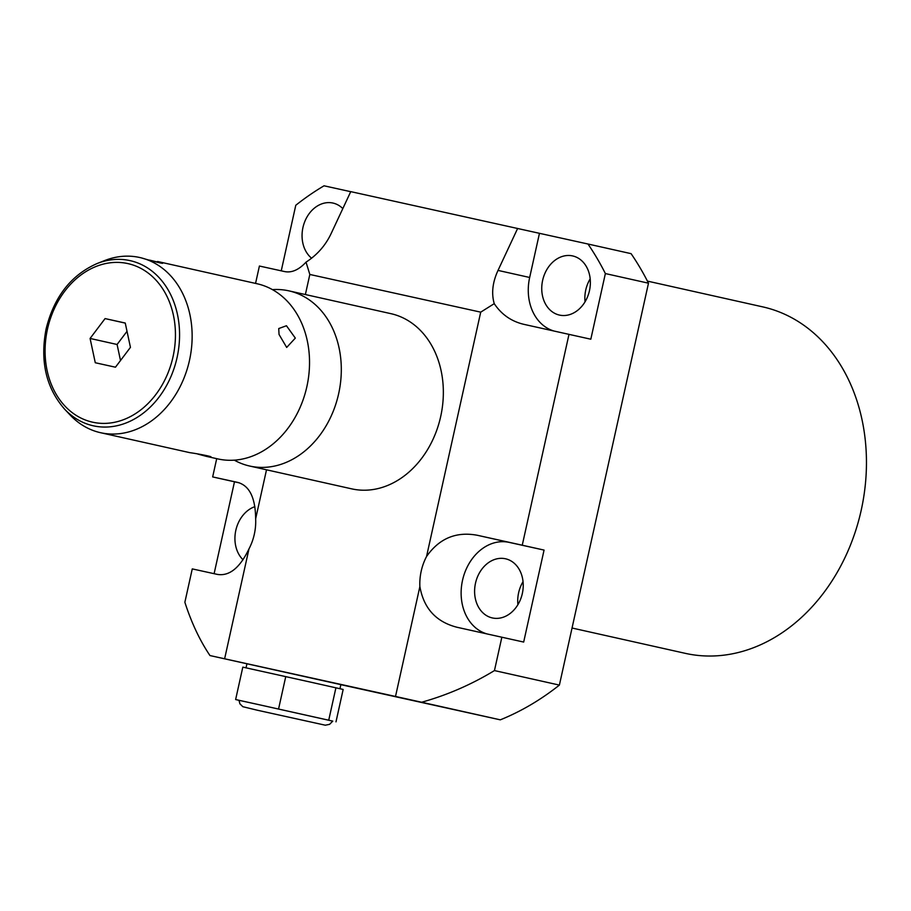 <?xml version="1.0" encoding="UTF-8"?>
<svg xmlns="http://www.w3.org/2000/svg" width="911" height="911" viewBox="0 0 911 911"><rect width="100%" height="100%" fill="white"/><g stroke="black" fill="none" stroke-linecap="round" stroke-linejoin="round"><path stroke-width="1.37" d="M332.606 721.102L257.096 704.271L332.777 721.113L329.611 724.325L325.318 725.202L257.357 710.227L242.827 706.697L239.889 703.816L239.001 700.308L235.63 699.546L257.096 704.271L239.001 700.32M335.988 721.854L343.162 689.445L310.833 682.18L242.816 667.137L235.63 699.546M340.862 684.639L209.974 655.556L395.511 696.459L419.88 586.559C423.717 608.366 436.118 621.94 457.083 627.28L523.677 642.061L544.061 550.085L509.112 542.375A47.11 37.271 -77.4 0 0 462.822 579.054A47.11 37.271 -77.4 0 0 486.702 633.828M421.622 702.244L500.31 719.838A287.227 227.26 102.6 0 0 559.388 685.095L494.457 670.576C471.477 684.537 447.199 695.093 421.622 702.244L395.511 696.459M340.862 684.662L500.31 719.838M371.05 691.085L466.614 712.334L371.05 691.085M209.974 655.556C199.851 640.535 191.481 622.771 184.865 602.285L192.267 568.897L217.399 574.408C229.39 576.344 239.923 567.826 248.988 548.866A47.11 37.271 -77.4 0 0 255.649 518.826L266.513 469.803M224.63 658.767L248.988 548.866M255.558 283.401L259.407 266.035L284.539 271.558C291.657 273.027 298.819 269.895 306.028 262.14L309.831 274.462L480.712 312.154L494.24 303.659C501.585 314.625 511.583 321.537 524.224 324.418L590.818 339.211L605.371 273.562L648.484 283.196L559.388 685.095M305.379 294.538L309.831 274.462M255.649 518.826C255.444 497.827 249.489 485.688 237.782 482.431L212.662 476.92L234.48 481.794L214.108 573.691M216.704 458.666L212.662 476.92M494.457 670.576L501.859 637.188M480.712 312.154L426.542 556.519C439.239 538.367 456.217 531.295 477.466 535.304L522.254 545.211L568.999 334.326M426.542 556.519A47.11 37.271 -77.4 0 0 419.88 586.559M522.254 545.211L544.061 550.085M350.724 191.686L324.043 185.798A287.227 227.26 102.6 0 0 295.779 205.271L281.248 270.829M311.608 258.212A30.302 23.982 102.6 0 1 304.616 221.988A30.302 23.982 102.6 0 1 332.936 203.051A30.302 23.982 102.6 0 1 332.982 203.062A30.302 23.982 102.6 0 1 342.821 208.596M239.456 482.898L234.48 481.794M243.009 559.753A30.302 23.982 102.6 0 1 235.835 530.282A30.302 23.982 102.6 0 1 254.864 506.641M605.371 273.562A287.227 227.26 102.6 0 0 587.971 244.011L539.46 233.318L529.667 277.479A47.11 37.271 -77.4 0 0 553.842 330.978M572.62 255.923A30.302 23.982 102.6 0 1 572.666 255.934A30.302 23.982 102.6 0 1 589.463 290.7A30.302 23.982 102.6 0 1 559.502 315.092A30.302 23.982 102.6 0 1 559.445 315.081A30.302 23.982 102.6 0 1 542.649 280.315A30.302 23.982 102.6 0 1 572.62 255.923M505.48 558.773A30.302 23.982 102.6 0 1 505.525 558.785A30.302 23.982 102.6 0 1 522.322 593.562A30.302 23.982 102.6 0 1 492.361 617.943A30.302 23.982 102.6 0 1 492.304 617.931A30.302 23.982 102.6 0 1 475.508 583.165A30.302 23.982 102.6 0 1 505.48 558.773M390.762 313.635A89.756 71.024 102.6 0 1 390.921 313.669A89.756 71.024 102.6 0 1 440.662 416.657A89.756 71.024 102.6 0 1 351.908 488.9A89.756 71.024 102.6 0 1 351.748 488.865A89.756 71.024 102.6 0 1 351.589 488.831M306.028 262.14C317.153 254.955 325.523 245.435 331.126 233.592L350.746 191.629L539.46 233.318M494.24 303.659C491.28 293.365 492.544 282.285 498.021 270.408L517.642 228.433M587.971 244.011L631.084 253.657A287.227 227.26 102.6 0 1 648.484 283.196M585.044 301.837A30.302 23.982 102.6 0 1 590.191 278.823M517.904 604.688A30.302 23.982 102.6 0 1 523.039 581.673M647.414 281.1L762.758 306.882A177.508 140.453 102.6 0 1 861.18 510.365A177.508 140.453 102.6 0 1 685.3 653.346L572.04 628.021M272.457 289.63A89.756 71.024 -77.4 0 1 288.707 290.814A89.756 71.024 102.6 0 1 288.867 290.848A89.756 71.024 102.6 0 1 338.619 393.848A89.756 71.024 102.6 0 1 249.853 466.079A89.756 71.024 -77.4 0 1 249.705 466.045L351.748 488.865M234.332 460.169A89.756 71.024 -77.4 0 0 249.705 466.045M217.775 458.905A89.756 71.024 -77.4 0 0 217.934 458.939A89.756 71.024 -77.4 0 0 218.093 458.973A89.756 71.024 102.6 0 0 297.943 412.045A89.756 71.024 102.6 0 0 309.512 360.255A89.756 71.024 102.6 0 0 257.096 283.754A89.756 71.024 102.6 0 0 256.948 283.72M139.554 257.471A89.756 71.024 102.6 0 1 139.702 257.506A89.756 71.024 102.6 0 1 189.477 360.403A89.756 71.024 102.6 0 1 100.7 432.736A89.756 71.024 102.6 0 1 100.54 432.702A89.756 71.024 102.6 0 1 70.204 415.086L64.624 409.176A84.609 66.947 -77.4 0 0 177.053 357.636A84.609 66.947 102.6 0 0 97.192 263.495L104.765 260.523A89.756 71.024 102.6 0 1 139.554 257.471M189.511 452.585L189.83 452.665C201.9 454.316 219.665 458.301 206.114 456.297L197.789 454.065M210.828 456.707L206.114 456.297M149.575 260.113L162.579 263.279M157.546 261.491C171.427 265.716 154.073 261.833 141.262 257.859L139.702 257.506M279.039 334.462L278.732 328.552L286.453 325.739L295.323 338.106L286.68 347.433L279.039 334.462M105.072 318.588L90.087 338.448L95.279 362.749L115.458 367.201L130.444 347.353L125.251 323.041L105.072 318.588L125.262 323.109M127.016 331.319L117.086 344.483L120.514 360.517M90.087 338.448L117.086 344.483M285.747 676.611L278.561 709.009M335.92 687.759L328.734 720.168M477.466 535.304L509.112 542.375M498.021 270.408L529.667 277.479M173.033 356.748A81.238 64.271 102.6 0 1 92.683 422.203A81.238 64.271 102.6 0 1 47.497 329.053A81.238 64.271 102.6 0 1 127.847 263.586A81.238 64.271 102.6 0 1 173.033 356.748M246.949 663.709L246.027 667.843M288.867 290.848L390.921 313.669M157.705 261.525L257.096 283.754M100.54 432.702L189.682 452.63M205.954 456.263L217.934 458.939M97.192 263.495C71.183 274.94 54.159 296.701 46.142 328.757C39.879 361.041 46.04 387.847 64.624 409.176M340.885 684.537L339.962 688.705"/></g></svg>
